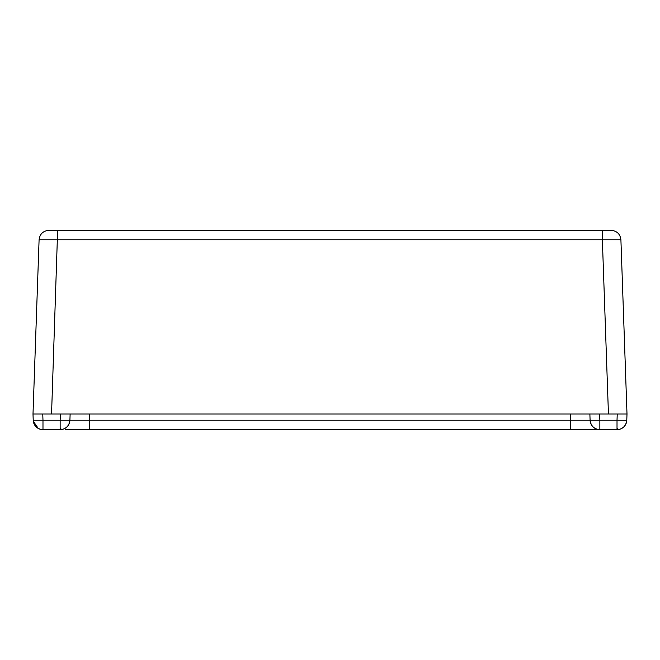 <?xml version="1.0" encoding="UTF-8"?>
<svg xmlns="http://www.w3.org/2000/svg" width="660" height="660" viewBox="0 0 660 660"><rect width="100%" height="100%" fill="white"/><g stroke="black" fill="none" stroke-linecap="round" stroke-linejoin="round"><path stroke-width="0.99" d="M608.446 414.018L602.365 239.778L620.911 239.778L627 414.018L626.785 420.222A9.768 9.768 0 0 1 617.017 429.652L617.017 420.222L599.857 420.222L599.857 429.652L570.562 429.652L599.857 429.652A9.768 9.768 0 0 1 590.089 420.222L69.91 420.222A9.768 9.768 0 0 1 60.142 429.652L60.142 420.222L42.983 420.222L42.983 429.652A9.768 9.768 0 0 1 33.214 420.222L33 414.018L39.089 239.778C39.814 234.028 43.073 230.885 48.848 230.348C43.073 230.885 39.814 234.028 39.089 239.778L602.365 239.778L602.365 230.348L611.152 230.348L49.409 230.348M51.414 230.348L54.4 230.348M51.554 414.018L57.634 230.348M620.911 239.778C620.177 234.028 616.918 230.885 611.152 230.348C616.927 230.885 620.185 234.028 620.911 239.778M33.322 421.361A9.768 9.768 0 0 1 33.214 420.222L42.983 420.222L42.76 414.018L33 414.018L627 414.018L617.24 414.018L617.017 420.222L626.785 420.255M620.845 428.868L619.237 429.396M33.289 421.105L33.214 420.222C34.039 426.038 37.29 429.173 42.983 429.652L40.78 429.404M65.241 429.652L570.562 429.652L570.347 414.018L599.635 414.018L599.857 420.222L590.089 420.222L589.875 414.018M38.008 428.29A9.768 9.768 0 0 0 38.297 428.456L39.154 428.868M590.089 420.238L590.089 420.214C590.914 426.038 594.165 429.173 599.857 429.652L617.017 429.652M42.983 429.652L60.142 429.652M70.125 414.018L69.91 420.222L60.142 420.222L60.365 414.018L89.653 414.018L89.438 429.652M89.653 414.018L570.347 414.018M627 414.018L622.116 414.018M617.017 427.73A9.768 2.467 -101.1 0 0 618.428 429.388A9.768 2.467 78.9 0 0 618.907 429.47L618.932 429.462C623.527 428.323 626.159 425.246 626.785 420.222M60.142 427.73A9.768 2.467 -101.1 0 0 61.553 429.388A9.768 2.467 78.9 0 0 62.032 429.47C66.652 428.323 69.284 425.246 69.91 420.222M621.951 428.315L622.413 428.026M33.305 421.253L38.297 428.456M39.179 428.885L40.739 429.388"/></g></svg>
